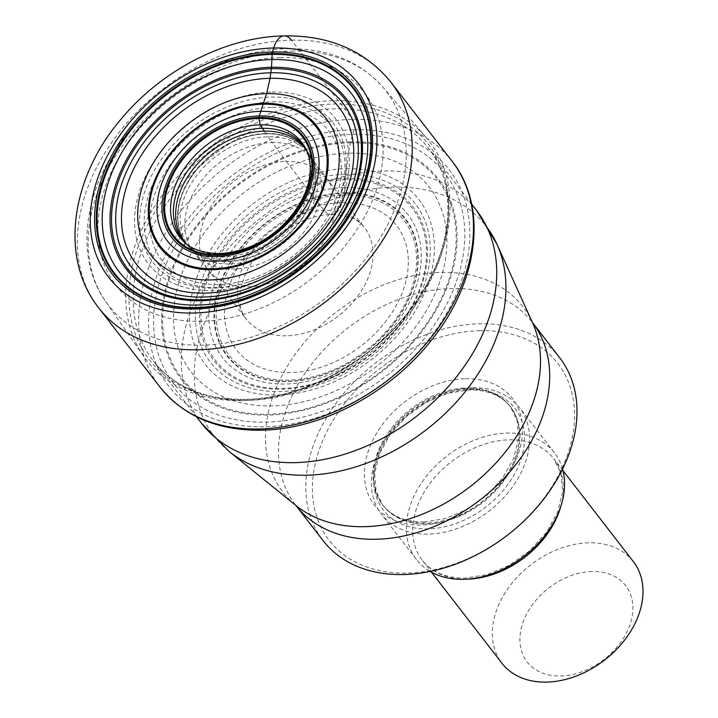 <?xml version="1.0" encoding="UTF-8"?>
<svg xmlns="http://www.w3.org/2000/svg" width="718" height="718" viewBox="0 0 718 718"><rect width="100%" height="100%" fill="white"/><g stroke="black" fill="none" stroke-linecap="round" stroke-linejoin="round"><path stroke-width="0.54" stroke-dasharray="3.59 2.69" d="M98.761 307.923A184.607 133.907 142.3 0 1 113.677 139.705A184.607 133.907 142.3 0 1 291.535 40.181L352.789 119.385A7.494 3.68 -91.3 0 1 354.046 129.752L350.599 141.877L348.347 153.176L345.214 179.787A124.402 90.244 -37.7 0 0 205.366 286.536A124.402 90.244 -37.7 0 0 282.219 388.42A124.402 90.244 142.3 0 0 422.067 281.671A124.402 90.244 142.3 0 0 345.214 179.787L344.362 194.982A110.428 80.102 -37.7 0 0 220.229 289.731A110.428 80.102 -37.7 0 0 288.448 380.172A110.428 80.102 142.3 0 0 412.581 285.414A110.428 80.102 142.3 0 0 344.362 194.982L342.064 202.584A26.584 13.05 -91.3 0 1 324.141 210.401L286.231 161.379A74.78 54.245 -37.7 0 0 214.188 201.695A74.78 54.245 -37.7 0 0 208.148 269.833A74.78 54.245 -37.7 0 0 208.776 270.623A74.78 54.245 -37.7 0 0 248.365 286.787A74.78 54.245 142.3 0 0 320.013 247.019A74.78 54.245 142.3 0 0 327.058 179.15L313.461 160.536A75.408 54.703 142.3 0 1 314.278 161.694A75.408 54.703 142.3 0 1 305.689 229.715A75.408 54.703 142.3 0 1 234.041 268.999A75.408 54.703 -37.7 0 1 195.099 253.858A75.408 54.703 -37.7 0 1 194.192 252.79L208.776 270.623M313.461 160.536A75.408 54.703 142.3 0 0 272.221 142.532L286.231 161.379A74.78 54.245 142.3 0 1 326.448 178.333A74.78 54.245 142.3 0 1 327.058 179.15M264.305 131.143L272.221 142.532A75.408 54.703 -37.7 0 0 199.137 183.799A75.408 54.703 -37.7 0 0 194.192 252.79M443.616 247.198A178.809 129.698 -37.7 0 0 426.223 137.515A178.809 129.698 -37.7 0 0 333.152 100.762A178.809 129.698 -37.7 0 0 132.148 254.19A178.809 129.698 -37.7 0 0 143.546 356.137A178.809 129.698 -37.7 0 0 242.612 400.626A178.809 129.698 -37.7 0 0 443.616 247.198M559.654 357.699A149.515 108.454 -37.7 0 0 479.229 323.8A149.515 108.454 -37.7 0 0 335.189 404.405A149.515 108.454 -37.7 0 0 323.109 540.645M480.073 330.693A144.533 104.837 -37.7 0 0 317.598 454.709A144.533 104.837 -37.7 0 0 406.891 573.081A144.533 104.837 -37.7 0 0 569.356 449.064A144.533 104.837 -37.7 0 0 480.073 330.693M472.552 387.801A87.219 63.265 142.3 0 1 519.464 407.573A87.219 63.265 142.3 0 1 512.419 487.046A87.219 63.265 142.3 0 1 428.395 534.066A87.219 63.265 142.3 0 1 381.482 514.285A87.219 63.265 142.3 0 1 388.528 434.821A87.219 63.265 142.3 0 1 472.552 387.801M562.553 469.078A87.219 63.265 -37.7 0 0 554.449 452.807A87.219 63.265 -37.7 0 0 507.536 433.026A87.219 63.265 -37.7 0 0 423.512 480.046A87.219 63.265 -37.7 0 0 416.458 559.519A87.219 63.265 -37.7 0 0 430.172 571.465M633.366 561.629A83.064 60.249 -37.7 0 0 588.688 542.799A83.064 60.249 -37.7 0 0 508.658 587.575A83.064 60.249 -37.7 0 0 501.954 663.261M592.17 571.519A62.295 45.189 -37.7 0 0 522.139 624.974A62.295 45.189 -37.7 0 0 560.632 675.997A62.295 45.189 -37.7 0 0 630.655 622.542A62.295 45.189 -37.7 0 0 592.17 571.519M452.08 161.245A184.607 133.907 142.3 0 0 352.789 119.385A184.607 133.907 -37.7 0 0 174.932 218.909A184.607 133.907 -37.7 0 0 160.015 387.128M291.535 40.181A184.607 133.907 142.3 0 1 390.825 82.049M354.046 129.752A177.113 128.477 142.3 0 1 463.469 274.806A177.113 128.477 142.3 0 1 264.368 426.779A177.113 128.477 -37.7 0 1 154.944 281.725A177.113 128.477 -37.7 0 1 354.046 129.752M352.646 134.392A171.584 124.465 142.3 0 1 458.64 274.913A171.584 124.465 142.3 0 1 265.768 422.139A171.584 124.465 -37.7 0 1 159.764 281.618A171.584 124.465 -37.7 0 1 352.646 134.392M350.599 141.877A162.887 118.156 -37.7 0 0 167.491 281.653A162.887 118.156 -37.7 0 0 268.119 415.058A162.887 118.156 142.3 0 0 451.227 275.29A162.887 118.156 142.3 0 0 350.599 141.877M350.375 142.819A161.837 117.393 142.3 0 1 450.365 275.362A161.837 117.393 142.3 0 1 268.433 414.232A161.837 117.393 -37.7 0 1 168.452 281.689A161.837 117.393 -37.7 0 1 350.375 142.819M348.347 153.176A150.699 109.316 -37.7 0 0 178.935 282.488A150.699 109.316 -37.7 0 0 272.041 405.912A150.699 109.316 142.3 0 0 441.444 276.601A150.699 109.316 142.3 0 0 348.347 153.176M346.157 168.721A134.939 97.881 142.3 0 1 429.517 279.23A134.939 97.881 142.3 0 1 277.83 395.017A134.939 97.881 -37.7 0 1 194.461 284.507A134.939 97.881 -37.7 0 1 346.157 168.721M345.6 174.294A129.536 93.968 -37.7 0 0 199.981 285.45A129.536 93.968 -37.7 0 0 280.011 391.543A129.536 93.968 142.3 0 0 425.621 280.388A129.536 93.968 142.3 0 0 345.6 174.294M345.295 178.369A125.713 91.186 142.3 0 1 422.956 281.321A125.713 91.186 142.3 0 1 281.644 389.192A125.713 91.186 -37.7 0 1 203.975 286.24A125.713 91.186 -37.7 0 1 345.295 178.369M344.685 187.604A117.115 84.957 142.3 0 1 417.041 283.52A117.115 84.957 142.3 0 1 285.387 384.013A117.115 84.957 -37.7 0 1 213.031 288.097A117.115 84.957 -37.7 0 1 344.685 187.604M344.586 192.756A112.582 81.664 -37.7 0 0 218.03 289.363A112.582 81.664 -37.7 0 0 287.577 381.563A112.582 81.664 142.3 0 0 414.133 284.956A112.582 81.664 142.3 0 0 344.586 192.756M344.577 193.375A112.044 81.269 142.3 0 1 413.792 285.136A112.044 81.269 142.3 0 1 287.846 381.276A112.044 81.269 -37.7 0 1 218.631 289.516A112.044 81.269 -37.7 0 1 344.577 193.375M342.064 202.584A101.355 73.523 142.3 0 1 404.683 285.593A101.355 73.523 142.3 0 1 290.745 372.57A101.355 73.523 142.3 0 1 228.127 289.56A101.355 73.523 142.3 0 1 342.064 202.584M286.276 335.809A74.78 54.245 142.3 0 1 246.059 318.846A74.78 54.245 142.3 0 1 252.099 250.717A74.78 54.245 142.3 0 1 324.141 210.401A74.78 54.245 142.3 0 1 364.358 227.355A74.78 54.245 142.3 0 1 358.318 295.493A74.78 54.245 142.3 0 1 286.276 335.809M314.278 161.694L310.661 156.3A75.875 55.035 142.3 0 0 268.173 136.761A75.875 55.035 -37.7 0 0 193.986 179.222A75.875 55.035 -37.7 0 0 190.791 249.002A75.875 55.035 -37.7 0 0 229.76 264A75.875 55.035 142.3 0 0 301.722 224.644A75.875 55.035 142.3 0 0 310.661 156.3L308.857 153.571A76.126 55.223 142.3 0 1 308.875 153.598A76.126 55.223 142.3 0 1 299.729 222.113A76.126 55.223 142.3 0 1 227.597 261.505A76.126 55.223 -37.7 0 1 188.619 246.597A76.126 55.223 -37.7 0 0 188.619 246.597L195.099 253.858M308.875 153.598L308.803 153.481A76.135 55.223 142.3 0 1 308.803 153.49A76.135 55.223 142.3 0 0 266.064 133.727A76.135 55.223 -37.7 0 0 191.544 176.431A76.135 55.223 -37.7 0 0 188.538 246.498L188.619 246.597A76.126 55.223 -37.7 0 1 191.643 176.529A76.126 55.223 -37.7 0 1 266.145 133.835A76.126 55.223 142.3 0 1 308.857 153.571M188.538 246.498A76.135 55.223 -37.7 0 0 188.538 246.507A76.135 55.223 -37.7 0 0 227.516 261.406A76.135 55.223 142.3 0 0 299.648 222.015A76.135 55.223 142.3 0 0 308.803 153.49L308.686 153.311A76.162 55.241 142.3 0 1 299.451 221.826A76.162 55.241 142.3 0 1 227.328 261.19A76.162 55.241 -37.7 0 1 188.394 246.346L188.538 246.507M265.884 133.467A76.162 55.241 142.3 0 1 308.686 153.311L307.636 151.677A76.395 55.412 142.3 0 1 297.665 220.175A76.395 55.412 142.3 0 1 225.623 259.261A76.395 55.412 -37.7 0 1 187.075 244.919L188.394 246.346A76.162 55.241 -37.7 0 1 191.311 176.242A76.162 55.241 -37.7 0 1 265.884 133.467M185.271 242.864A76.395 55.412 -37.7 0 0 187.075 244.919L185.531 243.312A76.745 55.672 -37.7 0 0 223.567 257.008A76.745 55.672 142.3 0 0 295.538 218.272A76.745 55.672 142.3 0 0 306.469 149.775L304.674 146.723A77.23 56.022 142.3 0 1 293.366 215.544A77.23 56.022 142.3 0 1 221.072 254.36A77.23 56.022 -37.7 0 1 183.027 240.808L185.531 243.312A76.745 55.672 -37.7 0 1 184.293 242.011M306.101 149.416A76.395 55.412 142.3 0 1 307.636 151.677L306.469 149.775A76.745 55.672 142.3 0 0 305.518 148.249M272.275 107.368A105.627 76.62 142.3 0 1 337.577 193.734A105.627 76.62 142.3 0 1 219.089 284.507A105.627 76.62 142.3 0 1 218.793 284.516A105.627 76.62 142.3 0 1 153.499 198.15A105.627 76.62 142.3 0 1 271.978 107.377A105.627 76.62 142.3 0 1 272.275 107.368M272.571 101.812A110.716 80.317 142.3 0 1 328.889 219.187A110.716 80.317 142.3 0 1 247.073 282.461A110.716 80.317 142.3 0 1 216.818 287.487A110.716 80.317 142.3 0 1 216.504 287.496A110.716 80.317 142.3 0 1 148.061 196.965A110.716 80.317 142.3 0 1 272.257 101.821A110.716 80.317 142.3 0 1 272.571 101.812M213.91 288.097A113.911 82.624 -37.7 0 0 214.099 288.097A113.911 82.624 -37.7 0 0 245.547 282.919A113.911 82.624 -37.7 0 0 329.715 217.832A113.911 82.624 -37.7 0 0 271.96 97.065A113.911 82.624 -37.7 0 0 271.772 97.065A113.911 82.624 -37.7 0 0 143.753 194.722A113.911 82.624 -37.7 0 0 213.91 288.097M272.122 92.012A118.407 85.891 142.3 0 1 345.053 189.085A118.407 85.891 142.3 0 1 211.972 290.593A118.407 85.891 142.3 0 1 211.783 290.602A118.407 85.891 142.3 0 1 138.852 193.528A118.407 85.891 142.3 0 1 271.925 92.021A118.407 85.891 142.3 0 1 272.122 92.012M280.307 57.548A157.269 114.081 -37.7 0 0 103.518 192.496A157.269 114.081 -37.7 0 0 200.672 321.296A157.269 114.081 -37.7 0 0 377.471 186.348A157.269 114.081 -37.7 0 0 280.307 57.548M291.598 51.077A175.345 127.194 142.3 0 1 382.882 87.111A175.345 127.194 142.3 0 1 373.593 248.006A175.345 127.194 142.3 0 1 202.817 345.143A175.345 127.194 142.3 0 1 105.663 301.506A175.345 127.194 142.3 0 1 124.564 143.017A175.345 127.194 142.3 0 1 291.598 51.077M244.147 399.666A176.278 127.867 -37.7 0 0 244.362 399.657A176.278 127.867 -37.7 0 0 442.333 248.302A176.278 127.867 -37.7 0 0 333.403 104.038A176.278 127.867 -37.7 0 0 333.188 104.047A176.278 127.867 -37.7 0 0 135.217 255.402A176.278 127.867 -37.7 0 0 244.147 399.666M246.893 400.447A173.9 126.144 142.3 0 1 153.356 361.01A173.9 126.144 142.3 0 1 167.339 202.647A173.9 126.144 142.3 0 1 334.732 108.813A173.9 126.144 142.3 0 1 334.947 108.804A173.9 126.144 142.3 0 1 428.484 148.24A173.9 126.144 142.3 0 1 414.501 306.604A173.9 126.144 142.3 0 1 247.109 400.438A173.9 126.144 142.3 0 1 246.893 400.447M476.564 210.41A173.9 126.144 -37.7 0 0 383.035 170.983A173.9 126.144 -37.7 0 0 215.49 264.736A173.9 126.144 -37.7 0 0 201.444 423.189M229.078 451.425A171.799 124.618 142.3 0 1 220.291 291.337A171.799 124.618 142.3 0 1 393.599 187.102A171.799 124.618 142.3 0 1 486.894 227.229M532.585 322.84A151.615 109.98 -37.7 0 0 441.373 272.391A151.615 109.98 -37.7 0 0 441.166 272.391A151.615 109.98 -37.7 0 0 288.358 364.484A151.615 109.98 -37.7 0 0 296.175 505.678L295.816 505.346A149.515 108.454 142.3 0 1 307.825 369.196A149.515 108.454 142.3 0 1 451.739 288.51A149.515 108.454 142.3 0 1 451.936 288.51A149.515 108.454 142.3 0 1 532.352 322.409A149.515 108.454 142.3 0 1 532.433 322.508L532.585 322.84M465.56 378.754A87.219 63.265 142.3 0 1 519.437 450.186A87.219 63.265 142.3 0 1 421.394 525.02A87.219 63.265 142.3 0 1 367.517 453.588A87.219 63.265 142.3 0 1 465.56 378.754M425.882 523.063A80.569 58.445 142.3 0 1 382.541 504.799A80.569 58.445 142.3 0 1 389.048 431.383A80.569 58.445 142.3 0 1 466.673 387.944A80.569 58.445 142.3 0 1 510.013 406.209A80.569 58.445 142.3 0 1 503.506 479.633A80.569 58.445 142.3 0 1 425.882 523.063M426.528 523.898A80.569 58.445 -37.7 0 0 504.153 480.468A80.569 58.445 -37.7 0 0 510.66 407.052A80.569 58.445 -37.7 0 0 467.319 388.779A80.569 58.445 -37.7 0 0 389.694 432.218A80.569 58.445 -37.7 0 0 383.188 505.634A80.569 58.445 -37.7 0 0 426.528 523.898M470.173 389.488A83.126 60.294 142.3 0 1 521.528 457.563A83.126 60.294 142.3 0 1 428.081 528.897A83.126 60.294 142.3 0 1 376.726 460.812A83.126 60.294 142.3 0 1 470.173 389.488M466.224 579.184A83.064 60.249 142.3 0 1 422.346 560.327A83.064 60.249 142.3 0 1 429.05 484.641A83.064 60.249 142.3 0 1 509.08 439.865A83.064 60.249 142.3 0 1 553.757 458.703A83.064 60.249 142.3 0 1 560.964 505.912M326.448 178.333L364.358 227.355C360.445 222.248 352.367 214.862 331.465 214.682C300.914 214.152 259.36 241.858 246.157 272.93C235.262 296.956 240.925 313.416 246.059 318.846L208.148 269.833M328.889 219.187C309.189 250.079 281.923 271.171 247.073 282.461L245.547 282.919C281.375 271.269 309.431 249.568 329.715 217.832L328.889 219.187M143.546 356.137L105.663 301.506C72.895 255.572 84.536 183.916 129.698 130.191C168.631 82.175 231.232 49.515 287.272 48.707C327.381 48.124 359.251 60.922 382.882 87.111L426.223 137.515M471.591 203.984L428.484 148.24C461.279 188.484 452.107 260.589 404.539 316.728C364.852 365.471 300.348 398.732 245.062 399.37C204.495 399.603 173.927 386.822 153.356 361.01L196.472 416.754M424.051 521.995C405.356 522.004 391.525 516.269 382.541 504.799L376.07 491.094L374.688 473.315L379.526 453.668L390.404 434.058L406.433 416.395L426.16 402.367L447.745 393.267L469.15 389.847C487.845 389.838 501.676 395.573 510.66 407.052L517.131 420.748L518.513 438.527L513.675 458.174L502.788 477.784L486.768 495.447L467.041 509.475L445.456 518.584L424.051 521.995M554.449 452.807L519.464 407.573M562.957 470.604L553.757 458.703L561.108 473.718L562.535 492.081L557.545 512.338L546.326 532.559L529.812 550.742L509.493 565.192L487.253 574.58L465.183 578.098C445.914 578.116 431.635 572.192 422.346 560.327L431.545 572.237M416.458 559.519L381.482 514.285"/><path stroke-width="1.08" d="M185.271 242.864A76.395 55.412 -37.7 0 1 190.243 172.966A76.395 55.412 -37.7 0 1 264.305 131.143L260.176 124.833L258.857 118.461L259.279 115.957A83.844 60.824 142.3 0 1 311.074 184.625A83.844 60.824 142.3 0 1 216.818 256.568A83.844 60.824 -37.7 0 1 165.023 187.901A83.844 60.824 -37.7 0 1 259.279 115.957L266.584 93.636L270.058 78.316L271.521 67.277A139.175 100.951 -37.7 0 0 115.068 186.698A139.175 100.951 -37.7 0 0 201.049 300.68A139.175 100.951 142.3 0 0 357.492 181.259A139.175 100.951 142.3 0 0 271.521 67.277L272.176 53.608A3.321 1.633 -91.3 0 1 272.409 51.983L273.612 47.998A26.584 13.05 -91.3 0 1 291.535 40.181M403.525 574.544A149.515 108.454 -37.7 0 0 547.574 493.939A149.515 108.454 -37.7 0 0 559.654 357.699L532.424 322.508A149.515 108.454 142.3 0 1 520.29 458.623A149.515 108.454 142.3 0 1 376.429 539.245A149.515 108.454 142.3 0 1 376.232 539.254A149.515 108.454 142.3 0 1 295.888 505.445L323.109 540.645A149.515 108.454 -37.7 0 0 403.525 574.544M430.172 571.465A87.219 63.265 -37.7 0 0 463.37 579.291A87.219 63.265 -37.7 0 0 562.553 469.078M431.545 572.237L501.954 663.261A83.064 60.249 -37.7 0 0 546.622 682.1A83.064 60.249 -37.7 0 0 626.652 637.324A83.064 60.249 -37.7 0 0 633.366 561.629L562.957 470.604M272.167 54.406A150.933 109.477 -37.7 0 0 102.503 183.916A150.933 109.477 -37.7 0 0 195.745 307.528A150.933 109.477 142.3 0 0 365.408 178.019A150.933 109.477 142.3 0 0 272.167 54.406M272.176 53.608A151.624 109.98 -37.7 0 0 101.732 183.718A151.624 109.98 -37.7 0 0 195.404 307.887A151.624 109.98 142.3 0 0 365.848 177.786A151.624 109.98 142.3 0 0 272.176 53.608M272.409 51.983A153.275 111.182 142.3 0 1 367.095 177.517A153.275 111.182 142.3 0 1 194.793 309.036A153.275 111.182 -37.7 0 1 100.107 183.503A153.275 111.182 -37.7 0 1 272.409 51.983M273.612 47.998A158.032 114.629 142.3 0 1 371.242 177.427A158.032 114.629 142.3 0 1 193.591 313.021A158.032 114.629 142.3 0 1 95.961 183.602A158.032 114.629 142.3 0 1 273.612 47.998M98.761 307.923C58.75 257.502 71.208 176.754 121.566 118.56C162.223 69.718 226.089 36.815 284.202 35.9C329.436 35.227 364.977 50.61 390.825 82.049A184.607 133.907 142.3 0 1 375.909 250.259A184.607 133.907 142.3 0 1 198.06 349.783A184.607 133.907 142.3 0 1 98.761 307.923L160.015 387.128A184.607 133.907 -37.7 0 0 259.315 428.987A184.607 133.907 142.3 0 0 437.163 329.463A184.607 133.907 142.3 0 0 452.08 161.245C488.384 206.533 478.682 282.497 430.854 340.906C389.569 393.347 321.341 429.418 261.379 430.199C217.446 430.656 183.655 416.296 160.015 387.128M264.305 131.143A76.395 55.412 142.3 0 1 306.101 149.416M184.293 242.011A76.745 55.672 -37.7 0 1 187.29 171.378A76.745 55.672 -37.7 0 1 262.42 128.307A76.745 55.672 142.3 0 1 305.518 148.249M260.176 124.833A77.23 56.022 -37.7 0 0 183.781 169.349A77.23 56.022 -37.7 0 0 183.027 240.808C190.279 248.895 202.44 253.149 219.493 253.589C261.388 251.479 294.559 221.449 306.532 189.462C312.061 172.688 311.441 158.436 304.674 146.723A77.23 56.022 142.3 0 0 260.176 124.833M258.857 118.461A81.233 58.921 142.3 0 1 309.036 184.984A81.233 58.921 142.3 0 1 217.725 254.684A81.233 58.921 -37.7 0 1 167.545 188.161A81.233 58.921 -37.7 0 1 258.857 118.461M258.947 117.51A82.148 59.585 -37.7 0 0 166.603 187.999A82.148 59.585 -37.7 0 0 217.357 255.276A82.148 59.585 142.3 0 0 309.7 184.786A82.148 59.585 142.3 0 0 258.947 117.51M260.67 111.335A89.355 64.817 142.3 0 1 315.866 184.517A89.355 64.817 142.3 0 1 215.427 261.181A89.355 64.817 -37.7 0 1 160.222 188.008A89.355 64.817 -37.7 0 1 260.67 111.335M263.039 104.191A98.115 71.172 -37.7 0 0 152.754 188.376A98.115 71.172 -37.7 0 0 213.363 268.738A98.115 71.172 142.3 0 0 323.656 184.544A98.115 71.172 142.3 0 0 263.039 104.191M263.362 103.338A99.201 71.962 142.3 0 1 324.644 184.58A99.201 71.962 142.3 0 1 213.129 269.699A99.201 71.962 -37.7 0 1 151.848 188.457A99.201 71.962 -37.7 0 1 263.362 103.338M266.584 93.636A111.102 80.587 -37.7 0 0 141.697 188.96A111.102 80.587 -37.7 0 0 210.329 279.948A111.102 80.587 142.3 0 0 335.216 184.625A111.102 80.587 142.3 0 0 266.584 93.636M270.058 78.316A128.082 92.909 142.3 0 1 349.19 183.225A128.082 92.909 142.3 0 1 205.204 293.124A128.082 92.909 -37.7 0 1 126.072 188.224A128.082 92.909 -37.7 0 1 270.058 78.316M270.874 72.76A133.754 97.02 -37.7 0 0 120.516 187.533A133.754 97.02 -37.7 0 0 203.149 297.081A133.754 97.02 142.3 0 0 353.507 182.309A133.754 97.02 142.3 0 0 270.874 72.76M271.368 68.704A137.784 99.946 142.3 0 1 356.496 181.546A137.784 99.946 142.3 0 1 201.605 299.783A137.784 99.946 -37.7 0 1 116.478 186.931A137.784 99.946 -37.7 0 1 271.368 68.704M272.05 59.54A146.409 106.201 142.3 0 1 362.5 179.437A146.409 106.201 142.3 0 1 197.917 305.069A146.409 106.201 -37.7 0 1 107.476 185.163A146.409 106.201 -37.7 0 1 272.05 59.54M486.894 227.229A171.799 124.618 142.3 0 1 496.946 244.264A171.799 124.618 142.3 0 1 463.451 393.85A171.799 124.618 142.3 0 1 306.613 475.208A171.799 124.618 142.3 0 1 229.078 451.425L201.444 423.189A173.9 126.144 -37.7 0 0 294.981 462.625A173.9 126.144 -37.7 0 0 462.518 368.873A173.9 126.144 -37.7 0 0 476.564 210.41L471.591 203.984M229.078 451.425L296.175 505.678A151.615 109.98 -37.7 0 0 364.6 526.662A151.615 109.98 -37.7 0 0 364.798 526.662A151.615 109.98 -37.7 0 0 503.085 454.772A151.615 109.98 -37.7 0 0 532.585 322.84L496.946 244.264L476.564 210.41M560.964 505.912A83.064 60.249 142.3 0 1 467.023 579.166A83.064 60.249 142.3 0 1 466.224 579.184M390.825 82.049L452.08 161.245M201.444 423.189L196.472 416.754"/></g></svg>
